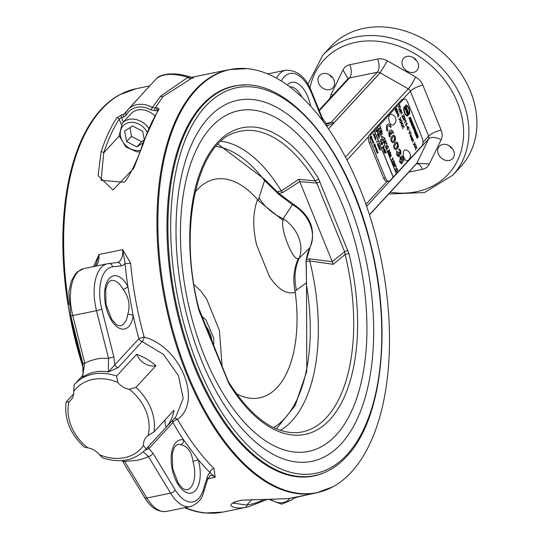 <?xml version="1.0" encoding="UTF-8"?>
<svg xmlns="http://www.w3.org/2000/svg" width="540" height="540" viewBox="0 0 540 540"><rect width="100%" height="100%" fill="white"/><g stroke="black" fill="none" stroke-linecap="round" stroke-linejoin="round"><path stroke-width="0.81" d="M407.795 160.461A5.474 2.781 -101.6 0 1 403.448 155.871A5.474 2.781 -101.6 0 1 405.635 149.945A5.785 5.785 0 0 1 407.795 160.461M236.358 393.714A111.557 56.619 78.4 0 0 295.238 292.424L294.968 290.81L296.5 290.054A50.254 46.386 53.9 0 1 299.234 258.154L298.472 258.228C293.747 262.899 279.686 228.285 283.156 220.502L283.216 218.714L292.397 204.667A5.022 0.857 -61.2 0 1 293.26 204.113L278.964 193.489L264.202 179.003M294.968 290.81C292.687 279.275 293.855 268.421 298.472 258.228M216.007 146.381A145.8 74 -101.6 0 1 264.56 180.522L259.031 197.795A50.254 40.905 -162.1 0 0 283.216 218.714A33.169 26.838 42.6 0 1 299.234 258.154L309.872 247.691L307.591 253.3L306.086 260.381L306.497 283.014L305.809 283.264M259.031 197.795L258.35 200.63L257.533 199.571A111.557 56.619 78.4 0 0 195.075 192.206M283.156 220.502L258.35 200.63M296.5 290.054L306.166 282.987A145.8 74 -101.6 0 1 273.625 427.626M201.717 316.123L206.01 319.943L213.786 338.141L213.671 345.566M218.032 144.167L264.188 178.983A5.022 2.984 -37.3 0 0 264.188 178.983A5.022 2.984 -37.3 0 1 264.56 180.522L278.694 194.251L292.397 204.667A33.169 26.838 42.6 0 1 309.872 247.691A5.022 2.882 27.2 0 0 310.122 247.334A5.022 2.882 27.2 0 0 310.129 247.32C316.285 230.054 310.662 215.649 293.26 204.113M278.694 194.251L278.593 193.603M305.978 261.434L310.115 247.334M330.689 46.69A88.445 71.564 42.6 0 1 444.231 53.933A88.445 71.564 42.6 0 1 460.836 166.489L452.837 175.176A88.445 71.564 -137.4 0 0 436.232 62.627A88.445 71.564 -137.4 0 0 322.691 55.377L330.689 46.69M191.41 77.288L187.974 77.281L160.468 96.282L152.375 107.487A23.119 18.704 -137.4 0 0 128.061 109.485A23.119 18.704 -137.4 0 0 125.658 112.961A2.012 1.154 26.8 0 0 125.55 113.11A2.012 1.154 26.8 0 0 125.55 113.117A2.012 1.154 26.8 0 0 126.542 114.892A21.107 17.078 42.6 0 1 150.937 109.89L152.375 107.487L155.081 108.108L162.925 96.64L191.086 78.665A4.023 3.092 69 0 1 187.974 77.281C173.462 73.015 162.945 73.474 156.431 78.658L156.431 78.658C157.606 76.268 169.891 70.065 191.41 77.294M191.086 78.665C194.306 77.517 194.528 77.193 191.747 77.692M141.433 94.952L123.586 114.561L121.52 114.98L116.687 117.875A216.088 109.674 78.4 0 0 101.088 151.835L98.118 175.675L112.961 189.992L133.718 168.365L143.505 143.147A2.012 1.289 -161.9 0 0 142.567 143.849A2.012 1.289 -161.9 0 0 142.56 143.856A2.012 1.289 -161.9 0 0 142.547 143.91M68.837 304.675A216.088 109.674 -101.6 0 1 136.148 88.688L119.502 94.797A215.96 109.607 78.4 0 0 83.653 369.144M184.633 507.721A215.96 109.607 78.4 0 0 205.18 513L222.885 512.069A216.088 109.674 -101.6 0 1 185.281 507.593M351.29 472.203A215.96 109.607 -101.6 0 1 332.856 486.844A215.96 109.607 -101.6 0 1 166.313 303.082A215.96 109.607 -101.6 0 1 247.178 68.641A215.96 109.607 -101.6 0 1 376.252 238.268A215.96 109.607 -101.6 0 1 351.29 472.203M369.488 214.913L416.36 163.931A4.023 3.254 42.6 0 0 416.812 163.256L429.32 164.059L416.833 163.222A4.023 3.254 -137.4 0 0 416.812 163.256L369.448 214.785M325.296 124.301A16.079 8.161 78.4 0 0 327.004 125.908L333.95 122.911A4.023 3.254 -137.4 0 0 331.155 122.378L328.523 123.667M326.687 126.252L327.004 125.908A4.023 3.004 -53.1 0 0 326.025 123.39A4.023 3.004 -53.1 0 0 326.025 123.383L328.543 123.66M247.178 68.641L229.466 69.572A216.088 109.674 78.4 0 0 165.395 303.271A216.088 109.674 78.4 0 0 316.211 492.946L290.756 498.163A216.088 109.674 -101.6 0 1 287.874 498.677L241.778 500.168C220.306 504.913 235.886 509.787 245.45 507.364A2.012 1.728 -98.6 0 0 246.773 505.042L232.963 503.118M143.505 143.147A216.088 109.674 -101.6 0 1 159.104 109.181L157.147 107.683L155.081 108.108A2.012 1.019 78.4 0 0 155.088 110.646L157.936 110.221M96.113 264.067L98.982 254.489L93.535 266.605M130.613 263.209L122.735 249.629L125.091 263.466A220.104 111.713 78.4 0 0 127.818 286.301A4.023 1.789 151.4 0 1 123.133 289.379C128.885 297.088 130.417 305.458 127.724 314.483A4.023 2.032 8.6 0 1 133.205 315.765L127.818 286.301A27.135 13.77 78.4 0 0 106.387 283.412A27.135 13.77 78.4 0 0 113.731 323.568A27.135 13.77 78.4 0 0 133.205 315.765A220.104 111.713 78.4 0 0 138.888 338.715L114.844 364.831L113.839 356.846L108.527 358.304L108.324 371.945L118.112 367.659L142.155 341.537A4.023 1.64 106.3 0 0 144.16 337.088A216.088 109.674 -101.6 0 1 130.613 263.209A4.023 0.743 -5.2 0 1 125.091 263.466A20.102 10.199 78.4 0 1 121.163 265.808L112.583 266.834A36.18 18.367 -101.6 0 0 101.81 309.231L96.498 310.682L108.527 358.304L101.432 358.324L96.228 359.066L89.539 361.01L84.773 363.17L82.796 363.393L83.032 375.455M144.997 450.225L148.878 448.652L172.928 422.53A220.104 111.713 78.4 0 0 183.654 439.999A27.135 13.77 78.4 0 0 171.7 466.331A27.135 13.77 78.4 0 0 191.484 492.973A27.135 13.77 78.4 0 0 198.167 459.547L183.654 439.999A4.023 3.362 104.4 0 1 180.562 444.616C187.501 446.047 191.619 451.602 192.929 461.268A4.023 0.547 -16.2 0 0 198.167 459.547A220.104 111.713 78.4 0 0 209.979 472.514L215.177 477.279L213.948 468.443A216.088 109.674 -101.6 0 1 177.572 419.371C202.824 401.348 180.664 346.788 144.16 337.088A4.023 0.466 -15.5 0 0 138.888 338.715A4.023 3.254 -137.4 0 0 142.155 341.537L163.532 354.443L178.457 375.644L183.209 398.459L175.939 416.624L145.685 449.496A48.242 39.035 -137.4 0 0 146.205 448.916L143.465 445.628A16.079 13.014 42.6 0 1 146.36 437.022A16.079 13.014 42.6 0 1 148.095 435.51L153.981 431.953L173.975 410.231A48.242 39.035 42.6 0 1 166.205 427.194L146.205 448.916M318.661 83.16A9.045 7.317 42.6 0 1 319.64 75.465A9.045 7.317 42.6 0 1 331.25 76.208A9.045 7.317 42.6 0 1 332.951 87.716A9.045 7.317 42.6 0 1 325.31 89.316A9.045 7.317 42.6 0 1 318.661 83.16M453.668 150.876A9.045 7.317 42.6 0 1 452.689 158.564A9.045 7.317 42.6 0 1 441.072 157.822A9.045 7.317 42.6 0 1 439.378 146.313A9.045 7.317 42.6 0 1 447.019 144.72A9.045 7.317 42.6 0 1 453.668 150.876M407.025 56.383A9.045 7.317 42.6 0 1 416.799 60.791A9.045 7.317 42.6 0 1 416.934 70.511A9.045 7.317 42.6 0 1 405.324 69.775A9.045 7.317 42.6 0 1 403.623 58.259A9.045 7.317 42.6 0 1 407.025 56.383M328.516 128.878L380.12 72.819L387.423 60.872A14.074 11.387 -137.4 0 0 377.676 59.022L349.866 64.719A14.074 11.387 -137.4 0 0 343.001 69.971L348.077 78.631L343.001 69.971L331.216 94.176A14.074 11.387 -137.4 0 0 330.21 98.084M408.834 172.105L422.462 169.31A14.074 11.387 -137.4 0 0 429.32 164.059L441.113 139.853A14.074 11.387 -137.4 0 0 441.113 130.127L422.84 85.131A14.074 11.387 -137.4 0 0 415.55 76.903L387.423 60.872L380.079 72.792A4.023 3.254 -137.4 0 0 380.12 72.819L408.274 88.864L345.452 157.106M329.434 74.851A9.045 7.317 -137.4 0 0 332.755 77.909M449.165 145.692A9.045 7.317 -137.4 0 0 452.493 148.757M413.417 57.638A9.045 7.317 -137.4 0 0 416.738 60.703M244.499 85.084A198.997 101 78.4 0 0 233.746 86.137A198.997 101 78.4 0 0 174.744 301.361A198.997 101 78.4 0 0 313.625 476.037A198.997 101 78.4 0 0 323.926 472.777M143.289 451.852L148.426 456.563A4.023 1.991 -31.2 0 0 152.989 453.269L148.878 448.652A4.023 3.254 -137.4 0 1 148.763 446.155M118.112 367.659A4.023 3.254 -137.4 0 1 114.844 364.831L108.324 371.945C98.935 370.292 90.302 372.06 82.411 377.251L84.773 363.17L72.745 315.549L96.498 310.682A40.203 20.405 78.4 0 1 107.622 263.716L83.869 268.582A40.203 20.405 -101.6 0 0 72.745 315.549L70.767 315.772L68.803 292.194L71.199 281.353L75.478 273.793L77.531 271.735L83.869 268.582M172.807 420.032A4.023 3.254 -137.4 0 0 172.928 422.53A4.023 1.863 150.5 0 1 177.572 419.371A4.023 2.646 49.6 0 0 174.258 418.453M207.131 477.536L203.229 490.064A4.023 2.551 17.3 0 1 203.675 491.954L207.576 479.425A4.023 2.551 17.3 0 0 207.131 477.536A20.102 10.199 78.4 0 1 209.979 472.514A4.023 2.747 134.9 0 1 213.948 468.443M129.323 389.279A16.079 13.014 42.6 0 1 117.814 382.469L116.613 376.043L136.613 354.314A48.242 39.035 42.6 0 1 155.911 365.735L135.911 387.457L129.323 389.279A44.219 35.782 42.6 0 1 148.095 435.51M116.613 376.043A48.242 39.035 -137.4 0 0 74.695 384.156A48.242 39.035 -137.4 0 0 74.176 384.737L73.717 391.507A16.079 13.014 42.6 0 1 70.814 400.106A16.079 13.014 42.6 0 1 69.086 401.618L66.096 402.219L66.4 401.699L73.642 393.836M66.096 402.219C64.152 419.06 70.22 434.018 84.314 447.08L87.858 447.856A16.079 13.014 42.6 0 1 99.36 454.66L102.614 457.88C119.954 463.469 134.311 460.674 145.685 449.496M122.357 460.823A4.023 1.991 -31.2 0 0 122.405 460.91A4.023 1.991 -31.2 0 0 124.672 461.43L123.876 460.397M122.202 460.573L122.418 460.917A4.023 1.991 -31.2 0 0 122.411 460.924L144.578 497.509C150.552 507.661 157.903 512.291 166.624 511.414A40.203 20.405 -101.6 0 1 146.84 498.029L170.6 493.162A40.203 20.405 78.4 0 0 190.377 506.547C197.654 503.948 202.088 499.082 203.675 491.954M82.944 375.509L83.174 374.882M159.104 109.181A2.012 1.532 -147.5 0 0 158.233 109.748L142.56 143.856C140.204 154.548 127.123 181.643 123.957 182.21L101.108 180.347L103.754 152.82L119.225 136.013M101.088 151.835A2.012 1.289 18.1 0 1 103.754 152.82A214.076 108.648 -101.6 0 1 119.205 119.178L121.527 117.524L123.593 117.099A2.012 1.019 -101.6 0 1 123.586 114.561L125.658 112.961M121.318 124.376L119.205 119.178A2.012 1.532 -147.5 0 0 116.687 117.875M287.874 498.677A2.012 1.728 81.4 0 1 287.793 498.69L290.756 498.163M74.176 384.737L83.153 374.969M165.139 419.83A16.079 13.014 -137.4 0 0 166.205 427.194M136.613 354.314A16.079 13.014 -137.4 0 0 155.911 365.735M388.982 181.21L387.288 181.555A6.028 3.058 78.4 0 1 386.863 181.582A6.028 3.058 -101.6 0 1 383.677 178.254L369.232 142.675A6.028 3.058 -101.6 0 1 368.59 136.586A6.028 3.058 78.4 0 1 369.468 134.73L401.463 99.974L403.157 99.623A6.028 3.058 -101.6 0 1 404.116 99.056A6.028 3.058 -101.6 0 1 407.727 102.357L422.172 137.93A6.028 3.058 -101.6 0 1 421.936 145.874L389.941 180.637A6.028 3.058 -101.6 0 1 388.982 181.21A6.028 3.058 -101.6 0 1 385.378 177.91L370.926 142.331A6.028 3.058 -101.6 0 1 371.162 134.386L374.443 130.822L393.221 177.073L374.423 130.828M404.116 99.056L402.421 99.4A6.028 3.058 78.4 0 0 401.463 99.974M376.515 150.086L376.387 148.439L375.624 149.269L376.103 150.215L376.515 150.086L376.09 150.215L376.502 150.093L376.09 150.215L375.624 149.269M382.178 144.059L382.232 142.276L381.605 142.641L381.233 144.059L382.178 144.059L381.22 144.065L382.158 144.059L381.22 144.065L381.584 142.641L382.219 142.283M409.833 118.712L410.333 117.889L409.671 118.321L409.833 118.712L409.658 118.321L410.333 117.889M378.338 144.045L377.602 143.836L377.885 144.538L378.338 144.045M407.606 111.638L407.565 110.997L407.241 111.348L407.606 111.638L407.228 111.348L407.565 110.997M406.694 109.316L406.661 108.729M412.742 125.867L412.898 126.266L413.397 125.442L412.722 125.874L412.898 126.266M406.168 109.964L406.134 109.296L405.79 109.667L406.168 109.964L405.79 109.667M408.159 114.413L407.7 114.48L408.139 114.413L407.7 114.48L407.909 113.846L408.584 113.522L407.93 113.846L407.72 114.48L408.159 114.413L408.605 113.515L408.166 113.582L408.605 113.515M401.389 111.098L400.667 110.963L401.389 111.098L400.687 110.957L400.498 112.05L401.213 112.192L401.402 111.098L400.687 110.957L400.484 112.057L401.213 112.192M411.203 120.501L411.163 119.853L410.839 120.204L411.203 120.501L410.825 120.204L411.163 119.853M415.989 132.286L415.949 131.639L415.625 131.989L415.989 132.286L415.625 131.989M404.244 119.961L404.352 118.949L403.745 118.685L403.63 119.758L404.244 119.961L403.61 119.758L403.731 118.692L404.352 118.949M411.129 135.169L410.522 134.872L411.129 135.169L410.542 134.865L411.068 136.161L411.143 135.162L410.542 134.865L411.068 136.161M411.176 138.422L411.925 138.659L411.17 137.761L411.163 138.429L411.838 138.739M411.575 138.105L411.156 137.761L411.575 138.105L411.156 137.761L411.163 138.429M396.893 143.262L395.314 144.167L394.396 147.724L395.51 148.628L396.752 147.71L397.67 144.153L396.556 143.262M385.479 142.445L385.54 140.67L384.905 141.028L384.541 142.452L385.479 142.445L384.521 142.452L385.465 142.452L384.521 142.452L384.892 141.035L385.519 140.67M389.401 151.268L388.679 151.038L388.415 151.49L388.49 152.219L389.239 152.429L389.401 151.268L388.679 151.038L388.429 151.49L388.503 152.213L389.239 152.429M394.085 136.357L392.506 137.255L391.595 140.812L392.708 141.723L393.95 140.805L394.862 137.241L393.755 136.35M396.191 166.928L395.861 166.111L396.191 166.928L395.827 166.725L396.178 166.934L395.847 166.118L396.212 166.32M400.68 158.551L400.282 158.8L400.052 161.649L401.672 162.324L401.868 159.631L400.282 158.8L400.039 161.656L401.659 162.331L401.18 162.635M396.34 173.684L377.622 127.352L396.421 173.597M396.407 173.603L377.622 127.352L403.157 99.623M393.35 124.882A5.474 2.781 -101.6 0 1 389.002 120.292A5.474 2.781 -101.6 0 1 391.196 114.365A5.785 5.785 0 0 1 393.35 124.882M396.023 168.325L397.521 169.121L397.629 171.031L397.339 169.31L396.225 168.811L396.029 170.674L397.001 171.801L395.867 170.91L396.023 168.325L396.421 168.075M396.583 168.588L396.016 170.681L396.981 171.808M394.058 163.559L395.341 163.836L394.996 165.881L393.714 165.611L393.545 164.619L394.592 163.188M394.038 163.566L395.327 163.836L394.996 165.881L394.463 166.253M394.22 162.689L394.214 161.096L393.282 160.441L394.227 161.089L394.234 162.682L392.56 162L393.073 163.951L392.121 161.602L394.058 162.23L393.491 160.34M392.263 161.507L394.038 162.23M394.065 161.258L393.444 160.913M392.364 157.916L393.296 158.794L391.689 160.535L391.514 160.097L392.762 158.74L392.364 157.916M390.92 155.682L390.508 154.514L390.643 156.749L389.853 156.101L389.779 154.595L390.44 156.317L390.312 154.123L391.034 154.71L390.92 155.682M390.886 154.913L390.555 154.487M389.765 154.616L390.44 156.317M390.312 154.123L391.014 154.71L391.102 156.087M390.609 152.989L390.656 152.307L390.609 152.989M389.232 154.481L389.057 154.049L390.218 152.786L390.393 153.225L389.232 154.481L390.393 153.225L390.204 152.8M386.39 143.869L386.424 142.864L386.998 143.208L386.971 144.214L386.377 143.869M386.424 142.864L386.998 143.208L386.951 144.214M396.313 166.192L395.739 165.847L396.333 166.192L396.299 167.191L395.726 166.847L395.752 165.847L396.333 166.192L396.286 167.197L395.726 166.847L396.299 167.191M402.158 163.418L401.544 163.796L399.661 162.115L400.349 156.917L401.733 155.979L402.421 156.04L403.785 157.781L403.819 161.393L402.854 157.383L401.969 157.113L400.977 157.795L402.388 159.381L402.158 163.418L401.531 163.796M389.435 152.861L388.361 152.429L387.929 151.281L389.529 149.54L389.138 150.599L389.576 151.133L389.435 152.861M398.716 148.972L400.842 150.525L400.862 154.251L399.553 153.907L399.242 156.634L398.75 156.938L396.772 155L396.752 150.944L397.258 151.97L397.183 154.561L398.763 155.486L398.466 152.192L398.939 151.841L400.41 153.117L400.444 150.977L399.067 150.161L399.046 148.838M400.862 154.251L400.511 154.46L400.862 154.251M398.399 155.702L398.763 155.486L397.163 154.568L397.258 151.97M400.14 153.293L399.006 152.024M386.694 145.348L388.193 146.144L388.294 148.055L388.004 146.327L386.89 145.827L386.701 147.69L387.666 148.824L386.532 147.933L386.694 145.348L387.092 145.098M386.876 145.834L387.261 145.604L386.681 147.697L387.666 148.824M391.19 141.251L390.785 138.78L392.054 136.134L393.39 135.203L395.273 136.816L394.402 141.925L393.066 142.857L391.19 141.251M385.648 142.904L385.121 143.269L385.668 142.898L385.992 140.859L384.71 140.582L386.012 140.852L385.668 142.898L384.379 142.628L384.217 141.642L385.256 140.204M403.029 126.61L402.745 128.844L402.752 126.495L401.652 126.151L401.423 125.584L402.806 126.056L403.083 124.011L403.09 126.164L404.305 127.015L403.043 126.603L402.732 128.817M384.973 138.287L383.481 140.319L383.306 139.88L384.554 138.524L383.96 137.903L385.088 138.571M401.679 123.289L401.396 125.53L401.409 123.174L400.302 122.837L400.073 122.269L401.463 122.742L401.74 120.69L401.969 121.25L401.74 122.843L402.962 123.694L401.699 123.289L401.389 125.503M382.604 136.445L383.144 137.788L382.604 136.445M400.336 119.975L400.052 122.216L400.059 119.86L398.959 119.522L398.729 118.955L400.113 119.428L400.39 117.376L400.397 119.529L401.612 120.38L400.349 119.975L400.039 122.182M382.057 133.488L382.259 133.981L382.057 133.488M398.918 116.1L398.925 115.371M381.119 134.501L381.321 135L381.119 134.501M397.98 117.119L397.777 116.62L398.203 116.876M380.923 129.803L381.875 130.579L381.935 132.435L381.692 130.802L381.031 130.531L381.281 133.299L380.268 132.509L380.194 130.397L380.45 132.28L381.078 132.867L381.078 129.708M381.193 130.194L381.281 133.299M380.983 132.921L380.45 132.28M397.433 115.763L397.73 112.043L396.475 113.407L396.293 112.961L397.892 111.22L397.595 114.939L398.851 113.576L399.033 114.028L397.433 115.763L399.033 114.028L398.837 113.589M380.484 127.926L379.073 129.458L378.877 128.986L380.288 127.454L380.005 126.077L381.146 128.898L380.484 127.926L379.067 129.452M396.306 108.769L396.468 111.834L395.476 111.031L395.395 108.925L395.651 110.808L396.286 111.395L396.124 108.331L397.076 109.107L397.143 110.963L396.893 109.33L396.238 109.06L396.63 110.801L396.313 111.928M393.586 145.692L394.855 143.039L396.198 142.108L398.075 143.721L397.211 148.838L395.874 149.769L393.998 148.156L393.586 145.692M415.989 147.798L415.658 149.911L415.726 147.717L414.464 146.975L415.793 147.312L416.124 145.382L416.063 147.386L417.218 148.082L416.009 147.798L415.645 149.877M411.541 136.843L412.324 137.498L412.425 138.659L411.554 139.813L410.994 137.342L412.081 138.49L411.669 136.796M410.994 137.342L412.081 138.49M412.142 137.619L411.676 137.255M414.781 144.821L414.443 146.927L414.518 144.733L413.458 144.504L413.255 143.991L414.585 144.328L414.909 142.398L414.855 144.403L416.009 145.098L414.801 144.815L414.43 146.9M403.468 119.941L403.792 117.983L404.608 117.599L405.115 118.206L405.088 119.543L404.757 118.078L404.028 118.294L404.555 118.841L404.426 120.346L403.468 119.941M404.379 117.585L405.101 118.206L405.068 119.549M404.757 118.078L404.028 118.294L404.541 118.841L404.406 120.353M413.519 141.325L413.546 140.65M402.482 116.343L402.935 118.517L401.902 115.992L404.116 116.431L403.576 114.433L404.507 116.728L402.482 116.343M412.58 142.337L412.614 141.662M401.963 112.799L402.138 113.252L401.963 112.799M413.147 140.393L412.769 139.84L411.912 140.684L411.75 140.292L412.911 139.03L413.384 140.333L413.053 139.388M413.053 140.062L411.905 140.67M401.024 113.819L401.207 114.264L401.024 113.819M411.062 136.755L411.284 134.993L410.231 134.575L411.305 134.987L411.129 136.694L410.373 135.02L410.265 136.148L410.893 136.937L410.103 136.323L410.589 134.352M410.353 135.02L410.245 136.154L410.873 136.937M415.064 133.333L415.442 132.394L414.855 132.827L414.578 132.145L415.901 130.714L416.306 132.941L415.84 132.921L415.388 134.136L415.064 133.333M415.888 130.727L416.482 132.388L415.368 134.143M410.279 132.651L411.197 133.252L409.759 132.975L409.077 133.718L408.908 133.292L409.583 132.556L410.009 130.322L409.853 132.604L410.981 132.766L411.176 133.252M414.477 131.395L413.822 129.816L414.956 128.385L415.233 129.073L414.227 130.511L415.429 129.553L415.706 130.234L414.464 131.402M414.943 128.399L415.22 129.08L414.389 129.978L414.214 130.518L414.585 130.457M408.976 129.317L408.929 127.548L407.498 126.92L408.942 127.548L408.989 129.317L408.76 127.73L407.693 127.352L407.45 129.101L408.362 130.079L407.282 129.337L407.511 126.92L407.943 126.644M407.673 127.359L408.078 127.109L407.437 129.107L408.341 130.086M414.349 127.805L413.289 128.959L413.006 128.27L414.072 127.116L414.106 126.286L414.842 128.102L414.585 128.378L414.349 127.805L413.282 128.945M407.032 126.914L406.728 125.51M410.279 121.547L410.657 120.609L410.069 121.041L409.793 120.359L411.115 118.928L411.521 121.156L411.055 121.136L410.603 122.35L410.279 121.547M411.102 118.942L411.676 120.609L410.589 122.357M406.397 122.783L407.275 123.525L405.675 125.267L405.513 124.875L406.762 123.518L406.208 122.985L407.261 123.525L405.668 125.26M407.471 114.75L407.308 113.744L408.348 112.617L409.016 114.251L407.977 115.378L407.471 114.75M407.761 113.015L408.348 112.617L408.841 113.252L408.996 114.257L407.957 115.385L408.544 114.986M405.392 120.292L406.269 121.034L404.663 122.783L404.501 122.391L405.756 121.028L405.392 120.292M404.055 106.853L404.345 107.561A4.772 2.423 78.4 0 0 404.818 112.583A4.772 2.423 78.4 0 0 407.471 115.216L407.768 115.945A5.528 2.808 -101.6 0 1 404.514 112.907A5.528 2.808 -101.6 0 1 404.069 106.832L404.359 107.555A4.772 2.423 78.4 0 0 404.798 112.583A4.772 2.423 78.4 0 0 407.457 115.222L407.747 115.945M401.375 112.597L400.349 112.253L400.248 111.49L399.688 112.097L399.526 111.706L401.132 109.964L401.571 110.97L401.375 112.597M405.668 105.091A5.528 2.808 -101.6 0 1 408.915 108.128A5.528 2.808 -101.6 0 1 409.367 114.203L409.07 113.481A4.772 2.423 78.4 0 0 408.618 108.452A4.772 2.423 78.4 0 0 405.959 105.82L405.668 105.091A5.528 2.808 -101.6 0 1 408.901 108.128A5.528 2.808 -101.6 0 1 409.361 114.183M399.627 109.6L400.835 109.235L400.99 109.627L399.101 110.093L398.689 109.735L398.776 109.208L399.323 109.647L400.133 107.507L399.823 109.141M399.458 110.025L399.101 110.093L399.458 110.025M398.756 109.215L399.249 109.667M387.146 131.159A5.022 2.551 -101.6 0 1 388.139 124.065A5.022 2.551 -101.6 0 1 391.142 126.819L390.481 127.541A3.348 1.701 78.4 0 0 388.469 125.705A3.348 1.701 78.4 0 0 387.815 130.437L387.146 131.159L387.815 130.437M400.315 107.075L399.884 106.009L398.473 107.548L398.304 107.123L399.715 105.59L399.472 104.328L400.315 107.075M390.035 132.415L390.056 132.408A3.348 1.701 78.4 0 0 390.204 136.37L389.549 137.093A5.022 2.551 -101.6 0 1 390.542 129.998A5.022 2.551 -101.6 0 1 393.552 132.745L392.884 133.468A3.348 1.701 78.4 0 0 390.879 131.639A3.348 1.701 78.4 0 0 390.717 131.686L391.588 133.819L390.92 134.541L390.056 132.408A3.348 1.701 78.4 0 0 390.218 136.37L389.549 137.079M417.076 138.287L416.786 137.572L417.386 136.087L416.583 137.072L416.333 136.458L417.65 135.02L417.94 135.736L417.359 137.194L418.142 136.242L418.392 136.856L417.076 138.287L418.392 136.856M405.29 107.291L405.108 108.81L404.453 107.217L405.776 105.779L406.424 107.379L406.168 107.656L405.796 106.745L405.635 108.135L405.27 107.298L405.371 108.52M416.684 135.358L416.34 134.514L416.057 134.825L416.158 136.033L415.51 134.433L416.826 133.002L417.481 134.595L417.224 134.879L416.853 133.961L416.684 135.358M406.586 107.818L407.126 109.337L406.438 110.673L406.033 110.747L405.277 109.235L406.6 107.804L407.147 109.33L406.033 110.747M406.978 109.958L406.566 109.951M412.688 126.596L411.905 125.557L413.485 124.76L413.815 125.577L412.749 127.642L412.688 126.596M406.681 112.691L407.059 111.753L406.471 112.185L406.195 111.503L407.518 110.072L408.098 111.746L407.005 113.495L406.681 112.691M407.504 110.086L408.085 111.753L406.991 113.495M411.791 125.28L411.527 124.632L412.574 123.586L411.365 124.227L411.149 123.701L411.986 122.135L410.987 123.296L410.724 122.647L412.047 121.217L412.432 122.175L411.71 123.478L412.729 122.897L413.113 123.849L411.791 125.28L413.113 123.849L412.709 122.904M409.408 118.51L408.841 118.004L410.42 117.207L410.751 118.024L409.685 120.096L409.624 119.043L409.118 118.692M386.863 143.343L386.512 143.134L386.863 143.944L386.532 143.127L386.883 143.343L386.512 143.134L386.498 143.741L386.863 143.944M384.372 150.458L383.906 150.059L384.352 150.458L383.906 150.059L383.933 150.775L384.737 151.085L383.927 150.053L383.954 150.768L384.642 151.166M374.443 130.822L377.561 127.433M378.29 133.063L379.235 133.839L379.303 135.702L379.06 134.062L378.398 133.799L378.648 136.566L377.636 135.769L377.561 133.664L377.818 135.54L378.445 136.134L378.445 132.968M378.466 133.508L378.648 136.566M378.338 136.188L377.818 135.54M378.486 137.768L378.689 138.26L378.486 137.768M379.424 136.748L379.627 137.248L379.424 136.748M381.665 139.9L380.174 141.925L379.998 141.487L381.247 140.13L380.66 139.516L381.78 140.184L380.174 141.912M382.34 144.511L381.814 144.882L382.361 144.504L382.705 142.459L381.402 142.189L382.705 142.459L382.361 144.504L381.071 144.234L380.909 143.249L381.956 141.817M384.372 152.3L385.236 151.133L385.094 149.877L384.264 149.108L385.108 149.877L385.25 151.126L384.386 152.3L383.758 150.836L383.731 149.594L384.885 150.917L385.061 150.559L384.392 149.06M383.731 149.594L384.885 150.917M384.905 149.992L384.433 149.56M376.981 131.747L376.61 130.828L375.955 131.537L375.766 131.065L377.365 129.33L378.115 131.227L378.007 132.55L376.981 131.747M383.947 145.584L383.549 146.63L383.994 147.164L383.866 148.892L382.793 148.46L382.361 147.305L383.96 145.571L383.569 146.63L384.007 147.164L383.846 148.898M386.053 153.056L385.648 152.435L384.784 153.266L384.601 152.834L385.763 151.571L386.053 153.056M385.965 152.692L385.627 152.435L384.777 153.259M394.868 163.647L394.24 164.012L393.869 165.436L394.814 165.429L394.868 163.647L394.24 164.012L393.856 165.436L394.794 165.436M377.352 130.005L376.778 130.626L377.804 132.071L377.365 130.005L376.799 130.626L377.649 132.158M383.832 147.299L383.11 147.069L382.86 147.521L382.934 148.244L383.663 148.46L383.832 147.299L383.11 147.069L382.84 147.521L382.921 148.25L383.663 148.46M374.078 134.197L373.633 134.075L373.552 134.811L373.99 134.946L374.099 134.197L373.633 134.075L373.531 134.811L373.99 134.946M378.587 146.259L379.033 145.773L378.304 145.564L378.587 146.259L378.304 145.564M379.37 148.331L379.026 147.447L379.37 148.331L378.952 148.163L379.357 148.331L379.006 147.447L379.404 147.656M380.423 149.654L380.038 148.79L380.464 148.979M372.843 140.819L372.377 140.177L372.843 140.819M372.755 140.407L372.364 140.177L372.749 141.075M375.185 146.758L375.813 147.656L375.543 146.367L375.172 146.758L375.8 147.663M393.14 177.16L374.362 130.91M377.156 153.461L377.879 152.273L376.67 152.267L377.257 150.701L376.292 151.342L377.291 150.255L376.873 152.26L377.993 151.983L378.155 152.375L377.156 153.461L378.155 152.375M372.182 139.961L372.877 140.292L372.762 141.473L372.276 140.265L372.647 141.588L372.121 141.129L372.384 139.833M372.256 140.272L372.627 141.588L372.121 141.129M375.3 147.454L375.07 146.887L374.544 147.029L375.543 145.942L375.941 147.96L375.3 147.454M371.588 139.745L372.08 138.719L371.162 138.713L371.891 137.923L372.256 139.388L371.588 139.745M372.08 138.719L371.27 138.976M374.78 145.996L374.281 144.761L373.943 145.132L374.375 146.624L373.707 144.963L374.706 143.876L375.361 145.489L374.706 144.302L374.78 145.996M373.727 142.952L373.741 142.486L373.727 142.952M370.886 138.024L371.608 137.234L370.886 138.024M373.147 143.586L373.147 143.141M370.602 137.322L371.601 136.235L370.602 137.322M373.471 142.304L373.214 141.912L372.566 142.162L373.288 141.372L373.471 142.304M373.397 142.074L372.674 142.425M378.871 148.277L379.039 146.975L379.559 146.758L379.91 148.095L379.667 147.089L379.202 147.197L379.492 148.601L378.851 148.277M379.039 146.975L379.559 146.758L379.89 148.102M379.654 147.096L379.181 147.197L379.654 147.096L379.181 147.197L379.492 148.601M379.944 148.5L380.565 148.831L380.396 150.12L379.532 149.904L379.526 149.013L379.633 149.803L380.234 149.897L379.944 148.5L380.565 148.831L380.376 150.12M379.519 149.033L379.62 149.81L380.194 149.931M378.115 145.105L377.642 145.192L377.494 143.572L378.641 144.106L378 145.22M378.695 146.536L378.344 146.921L378.081 145.422L379.343 145.834L378.702 146.947M374.267 134.608L374.74 134.494L373.741 135.574L373.531 133.785L374.267 134.608L373.531 133.785M376.947 140.846L377.548 141.392L376.542 142.479L377.21 141.358L376.961 140.846L377.548 141.392M375.233 139.253L375.381 138.314L374.827 138.254L375.827 137.167L375.368 138.058L376.063 138.739L375.55 138.416L375.233 139.253M375.057 136.553L374.902 137.693L374.362 136.35L374.78 137.43L374.929 136.067L375.206 137.281L374.8 136.303L374.888 137.7L374.409 137.295M374.355 136.37L374.78 137.43M374.915 136.067L375.185 137.281M373.916 136.006L374.639 135.223L373.916 136.006M376.373 148.034L376.9 149.6L376.637 150.397L375.381 149.101L376.387 148.014L376.9 149.6L376.367 150.566M377.278 150.269L376.873 152.26M377.244 150.701L376.4 151.612M377.858 152.273L376.778 152.53M377.98 151.983L378.135 152.381M372.168 139.961L372.857 140.299L372.742 141.473M372.627 141.588L372.107 141.136M372.209 141.028L372.546 141.284L372.209 141.028M375.53 145.955L375.941 147.96M375.05 146.887L374.659 147.312M375.53 146.374L375.172 146.758M371.878 137.936L372.236 139.394L371.689 140.008M372.067 138.726L371.655 138.557L372.067 138.726M374.693 143.89L375.233 145.604M374.281 144.761L373.923 145.132L374.375 146.617M374.686 144.308L374.78 145.982M373.727 142.499L373.727 142.938M371.702 137.511L370.994 138.287M371.695 136.512L370.71 137.585M373.275 141.386L373.606 142.276M379.026 146.981L379.559 146.758M379.931 148.507L380.565 148.831M377.487 143.579L378.554 143.883L377.993 144.808M377.582 143.843L377.885 144.538M378.189 145.307L379.235 145.611L378.675 146.536M374.612 134.231L373.734 135.567M373.518 133.792L374.173 134.062M377.527 141.392L376.535 142.472M385.749 151.585L386.276 153.016M383.819 147.299L383.096 147.069L383.819 147.299M375.611 139.745L375.611 140.177M377.352 129.344L378.095 131.233L378.007 132.55M376.61 130.828L375.955 131.524M375.53 138.416L375.354 139.556M375.813 137.18L375.347 138.058L376.043 138.719M396.576 168.588L396.205 168.817M396.009 168.332L397.507 169.128L397.609 171.038M374.888 137.7L374.396 137.295M394.983 165.881L394.45 166.253M394.855 163.654L394.22 164.018L394.855 163.654M392.539 162.007L393.073 163.937M384.298 149.864L383.711 149.594M392.344 157.923L393.282 158.794L391.682 160.529M390.508 154.514L390.623 156.749M390.292 154.123L390.67 154.143M389.995 155.932L390.42 156.323L389.995 155.932M380.828 139.313L381.652 139.9M390.643 152.321L390.602 152.982M379.633 136.519L379.85 137.005M378.695 137.538L378.911 138.017M386.404 142.871L386.984 143.215M396.198 166.327L395.847 166.118L396.198 166.327M401.726 155.979L402.401 156.047L403.772 157.788L403.799 161.399M401.956 157.113L400.957 157.802L402.374 159.388L402.145 163.424M400.66 158.551L400.282 158.8M389.515 149.553L389.117 150.599L389.563 151.133L389.421 152.867M389.387 151.268L388.665 151.038L389.387 151.268M388.49 152.219L389.219 152.435L388.503 152.213M396.745 150.964L397.244 151.97M399.553 153.907L399.222 156.641L398.743 156.938M398.695 148.972L400.822 150.525L400.842 154.258M386.674 145.348L388.172 146.144L388.28 148.055M393.383 135.203L394.369 135.459L395.253 136.816L395.624 139.509L394.389 141.932L393.059 142.857M394.072 136.357L392.492 137.261L391.574 140.819L392.708 141.723M401.423 125.597L402.806 126.056M403.083 124.045L403.07 126.164L404.285 127.008M384.136 137.7L384.952 138.294M385.067 138.578L383.474 140.306M400.079 122.276L401.463 122.742M401.733 120.731L401.726 122.85L402.935 123.687M382.786 136.242L383.144 137.781M398.729 118.962L400.113 119.428M400.39 117.41L400.376 119.536L401.591 120.373M382.266 133.258L382.482 133.738M381.328 134.278L381.544 134.757M397.994 116.39L398.189 116.876M380.902 129.809L381.854 130.586L381.922 132.442M380.18 130.417L380.43 132.28M397.879 111.233L397.595 114.939M397.73 112.043L396.475 113.4M379.991 126.09L380.957 129.094M395.388 108.938L395.638 110.808L396.265 111.395M396.104 108.331L397.055 109.107L397.123 110.97M396.185 142.108L397.17 142.364L398.061 143.728L398.432 146.421L397.197 148.838L395.861 149.769M396.873 143.262L395.3 144.167L394.382 147.724L395.496 148.635M414.47 146.981L415.793 147.312M416.117 145.415L416.05 147.386L417.197 148.082M412.121 137.626L411.656 137.261L412.121 137.626M410.981 137.349L411.541 137.552M411.527 136.85L412.31 137.504L412.425 138.659L411.541 139.813M413.255 143.998L414.585 144.328M414.909 142.432L414.835 144.403L415.989 145.098M404.008 118.294L404.744 118.085L404.008 118.294M404.332 118.955L403.731 118.692L404.332 118.955M403.569 114.446L404.312 116.93M402.098 115.783L404.116 116.431M402.293 116.269L402.928 118.51M402.172 112.577L402.368 113.008M412.898 139.043L413.039 139.388M401.233 113.589L401.2 114.257M410.245 136.154L410.731 136.505L410.245 136.154M415.82 132.921L416.286 132.941M414.848 132.813L415.382 132.253M415.928 131.639L415.611 131.989M409.759 132.975L409.077 133.704M410.002 130.349L409.833 132.611L410.258 132.658M415.415 129.566L415.706 130.234L414.862 131.153M414.092 126.299L414.842 128.102M411.035 121.142L411.521 121.156M410.069 121.028L410.596 120.467M407.747 113.015L408.348 112.617M405.371 120.299L406.249 121.041L404.656 122.769M401.119 109.978L401.558 110.97L401.362 112.603M400.235 111.49L399.681 112.091M400.815 109.242L400.977 109.633L399.438 110.032M400.12 107.528L399.809 109.141M388.456 125.712L388.469 125.705A3.348 1.701 78.4 0 0 388.456 125.712A3.348 1.701 78.4 0 0 387.794 130.444M388.125 124.072A5.022 2.551 -101.6 0 1 391.129 126.819L390.474 127.528M399.87 106.016L398.473 107.534M399.465 104.342L400.315 107.062M390.879 131.639L390.865 131.639A3.348 1.701 78.4 0 0 390.865 131.639A3.348 1.701 78.4 0 0 390.704 131.692L391.588 133.819M391.568 133.819L390.913 134.528M390.535 129.998A5.022 2.551 -101.6 0 1 393.532 132.752L393.552 132.745M393.532 132.752L392.884 133.461M417.636 135.034L417.926 135.743L417.359 137.194M417.373 136.087L416.576 137.066M418.136 136.256L418.379 136.856M405.796 106.745L405.898 107.852M405.763 105.793L406.168 107.649M416.819 133.016L417.218 134.865M416.327 134.514L416.151 136.019M416.833 133.967L416.678 135.344M406.418 110.68L406.019 110.747M405.769 109.674L406.134 109.296M413.471 124.767L413.795 125.584L412.742 127.629M413.397 125.442L412.722 125.874M407.909 112.3L407.444 112.28M406.985 111.611L406.471 112.172M412.034 121.23L412.418 122.182L411.71 123.478M411.986 122.135L410.981 123.289M412.553 123.586L411.365 124.22M410.4 117.221L410.751 118.024L409.678 120.076M378.27 133.07L379.222 133.846L379.289 135.702M377.548 133.677L377.798 135.547M374.733 135.5L374.018 136.269M376.367 148.446L375.604 149.276M348.874 253.449L318.418 178.443A3.017 1.519 148.3 0 1 315.259 180.887L298.681 179.327L281.34 190.958A8.276 4.55 -112.8 0 1 282.528 192.652L299.761 181.622L316.737 183.08L344.621 251.748L345.128 254.455A153.515 77.915 -101.6 0 1 297.864 432.587C274.34 434.045 251.377 417.407 228.974 382.664A3.017 1.519 148.3 0 1 228.974 382.664A3.017 1.519 148.3 0 1 228.953 383.724A156.512 79.434 78.4 0 0 329.933 419.6A156.512 79.434 78.4 0 0 348.874 253.449L345.128 254.455L333.187 264.31L332.262 261.664L309.413 258.849A8.276 3.706 -91.2 0 1 309.751 260.915L333.187 264.31M221.09 141.224A149.749 76.005 -101.6 0 1 281.273 190.856M347.787 250.067A3.017 0.891 157.9 0 1 344.621 251.748L332.262 261.664M332.242 261.623L299.781 181.669M298.681 179.327L299.761 181.622M318.418 178.443A156.512 79.434 78.4 0 0 217.445 142.573A156.512 79.434 78.4 0 0 198.497 308.725L198.882 308.522C177.613 227.718 197.343 141.953 236.338 132.286A153.515 77.915 -101.6 0 1 315.259 180.887L316.737 183.08A3.017 0.891 157.9 0 0 319.903 181.4M309.771 261.056A149.749 76.005 -101.6 0 1 280.328 430.367M199.82 311.459A3.017 0.891 157.9 0 1 199.834 311.486A3.017 0.891 157.9 0 1 199.834 311.492A3.017 0.891 157.9 0 1 199.584 312.1L228.953 383.724M198.875 308.522L227.718 380.16A3.017 0.891 157.9 0 1 227.475 380.774M228.94 382.61A3.017 1.519 148.3 0 1 228.974 382.658L227.718 380.16M148.561 128.034A18.09 14.641 -137.4 0 0 122.317 123.14L130.957 113.751A18.09 14.641 42.6 0 1 154.676 115.709M129.992 127.629L131.47 136.343L141.554 141.683L143.829 140.117M131.47 136.343L126.671 141.554L124.585 131.092L132.583 125.969L142.668 131.315L144.207 139.036M141.554 141.683L136.755 146.9L126.671 141.554M142.844 142.999L136.755 146.9M290.014 498.312A15.68 12.683 42.6 0 1 280.625 502.794A15.68 12.683 42.6 0 1 271.04 499.561M269.372 499.541L281.576 504.164L291.965 499.865A18.09 14.641 -137.4 0 0 293.612 497.576M205.429 325.269A33.169 26.838 42.6 0 1 212.078 341.631M257.54 199.571C252.855 212.099 252.531 227.165 256.568 244.775L269.386 276.345C277.742 289.251 286.362 294.611 295.238 292.424M222.068 366.248L219.463 330.588L206.644 299.012L200.61 290.797L194.022 284.675M366.626 206.347L428.625 138.989L416.833 163.222L369.428 214.718M309.967 88.101A84.422 68.31 42.6 0 1 394.058 44.557A84.422 68.31 42.6 0 1 463.59 134.649A84.422 68.31 42.6 0 1 390.319 192.22M162.925 96.64A4.023 3.254 42.6 0 1 160.468 96.282M134.568 102.418A4.023 3.254 42.6 0 1 134.129 102.539M83.167 365.054A216.088 109.674 -101.6 0 1 70.808 315.934M441.113 130.127A10.051 2.977 -22.1 0 0 428.625 136.215A4.023 3.254 42.6 0 1 428.625 138.989A10.051 5.738 26 0 1 441.113 139.853M415.55 76.903A10.051 1.613 119.7 0 1 408.274 88.864A4.023 3.254 42.6 0 1 410.353 91.213L428.625 136.215L423.002 142.324M386.863 181.582L365.924 204.336M281.387 81.034A36.18 18.367 -101.6 0 1 311.594 93.272A4.023 1.188 -22.1 0 0 311.924 92.455C306.126 77.328 297.398 69.916 285.734 70.227A40.203 20.405 78.4 0 0 276.487 78.152M319.106 110.147L347.963 78.793A4.023 3.254 42.6 0 1 349.481 77.956L377.285 72.259L331.155 122.378L326.079 123.417M311.594 93.272L321.786 118.375A4.023 1.188 -22.1 0 0 322.117 117.558L326.025 123.39M321.786 118.375A16.079 8.161 78.4 0 0 323.561 121.925M370.231 214.049A4.023 3.254 -137.4 0 0 370.683 213.374M310.689 106.178A27.135 13.77 78.4 0 0 287.334 85.023M245.45 507.364A216.088 109.674 78.4 0 0 248.339 506.851L222.885 512.069M117.329 262.507A16.079 8.161 -101.6 0 0 117.383 262.494A16.079 8.161 -101.6 0 0 122.735 249.629L98.982 254.489A16.079 8.161 78.4 0 1 95.904 266.119M207.792 478.791L215.177 477.279A16.079 8.161 -101.6 0 0 210.249 475.585L207.576 479.425M289.832 86.866A23.119 11.732 -101.6 0 1 301.894 97.146M319.336 110.707L349.481 77.956A10.051 5.103 78.4 0 0 349.866 64.719M377.676 59.022A10.051 5.103 78.4 0 1 377.285 72.259A4.023 3.254 42.6 0 1 380.079 72.792L333.95 122.911M346.984 160.056L368.59 136.586M402.908 99.299L410.353 91.213A10.051 2.977 157.9 0 1 422.84 85.131M422.462 169.31A10.051 5.103 78.4 0 0 416.515 163.796M332.795 95.276A10.051 5.738 26 0 0 331.216 94.176M264.04 499.453A214.076 108.648 -101.6 0 1 246.773 505.042L251.937 499.433M144.578 497.509A4.023 1.991 148.8 0 0 146.84 498.029L124.672 461.43L137.322 460.276L143.897 458.46L148.426 456.563L170.6 493.162A4.023 1.991 148.8 0 0 175.163 489.861L152.989 453.269M203.229 490.064A36.18 18.367 -101.6 0 1 175.163 489.861M113.839 356.846L101.81 309.231M117.045 262.548A4.023 3.463 83.1 0 1 117.288 262.507L107.622 263.716A40.203 20.405 78.4 0 1 108.466 263.581A4.023 3.463 83.1 0 1 108.709 263.54A4.023 3.463 83.1 0 1 112.583 266.834M117.383 262.494L117.288 262.507A4.023 3.463 83.1 0 1 121.163 265.808M73.717 391.507A44.219 35.782 42.6 0 1 117.814 382.469M87.858 447.856A44.219 35.782 42.6 0 1 69.086 401.618M143.465 445.628A44.219 35.782 42.6 0 1 99.36 454.66M157.464 110.977L157.154 110.221A2.012 1.019 -101.6 0 1 157.147 107.683M121.52 114.98A2.012 1.019 78.4 0 0 121.527 117.524L123.35 122.02M123.593 117.099L126.542 114.892M150.937 109.89L155.088 110.646M192.929 461.268A23.119 11.732 -101.6 0 1 186.948 489.807L184.572 489.47L182.48 488.187L178.328 483.408L172.645 468.545L172.294 453.614L174.204 447.761L175.588 445.797L177.674 444.514A23.119 11.732 -101.6 0 1 180.562 444.616M127.724 314.483A23.119 11.732 -101.6 0 1 120.332 325.748L117.956 325.411L115.864 324.122L111.713 319.343L106.022 304.486L105.678 289.555L107.582 283.703L108.965 281.738L111.051 280.456A23.119 11.732 -101.6 0 1 123.133 289.379M153.981 431.953A48.242 39.035 -137.4 0 0 135.911 387.457M371.162 134.386L369.468 134.73M369.232 142.675L370.926 142.331M385.378 177.91L383.677 178.254M346.95 454.721A196.79 99.88 -101.6 0 1 173.05 267.165A196.79 99.88 -101.6 0 1 308.691 119.806A196.79 99.88 -101.6 0 1 346.95 454.721M234.637 86.157C285.404 73.811 347.402 147.191 370.595 243.986C392.324 327.956 382.334 419.425 346.727 456.428C337.216 466.736 326.45 473.148 314.435 475.666A198.801 100.899 -101.6 0 1 175.689 301.165A198.801 100.899 -101.6 0 1 234.637 86.157L229.338 87.244M336.177 434.977A173.894 88.256 -101.6 0 1 182.513 269.244A173.894 88.256 -101.6 0 1 302.373 139.036A173.894 88.256 -101.6 0 1 336.177 434.977M341.071 443.948A184.302 93.542 -101.6 0 1 178.214 268.299A184.302 93.542 -101.6 0 1 305.249 130.295A184.302 93.542 -101.6 0 1 341.071 443.948M198.497 308.725L199.584 312.1M281.34 190.958L276.899 191.869M278.856 193.401L282.528 192.652M309.413 258.849L306.389 259.47M306.106 261.664L309.751 260.915M140.414 150.289A15.68 12.683 42.6 0 1 120.562 136.262A15.68 12.683 42.6 0 1 129.458 122.479A15.68 12.683 42.6 0 1 146.975 131.787M291.965 499.865L294.172 497.462M306.49 283.007L306.221 260.942M276.359 428.861L295.124 405.587L306.794 371.23L306.497 283.014M388.672 194.009L424.427 192.564L452.837 175.176M322.691 55.377L307.888 84.301M191.417 77.288L192.827 77.51L191.626 77.726M316.211 492.946L332.856 486.844M285.734 70.227L267.725 73.913M311.924 92.455L322.117 117.558M229.466 69.572L191.558 77.335M149.769 85.901L136.148 88.688M125.55 113.117L128.061 109.485L156.431 78.665M190.377 506.547L166.624 511.414M70.767 315.772L82.796 363.393M96.12 264.04L94.966 266.308M293.341 498.366L301.415 495.976M248.339 506.851L267.017 499.507M232.936 503.138C232.558 502.483 235.616 501.498 242.109 500.182L287.793 498.69M300.787 496.327L308.286 494.573M314.435 475.666L309.143 476.752M122.317 123.14L119.158 135.695L125.834 146.887L136.633 151.821L139.847 151.895"/></g></svg>
